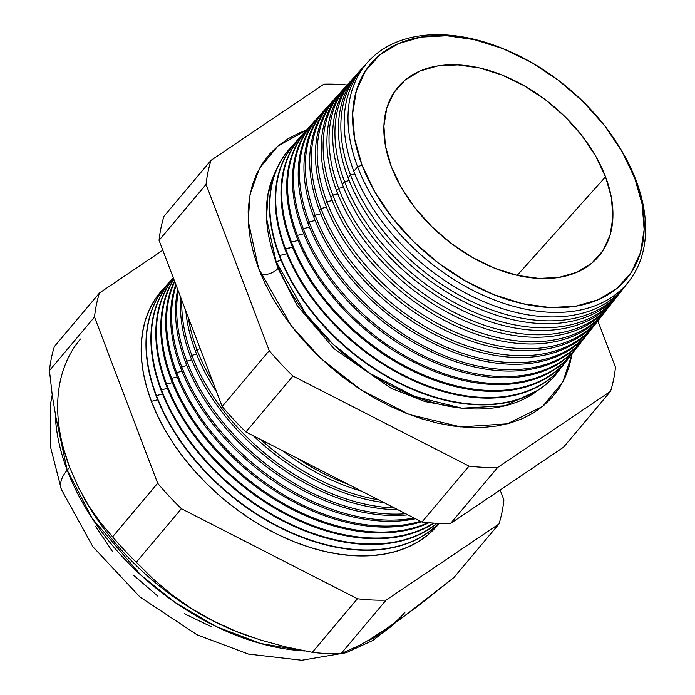 <?xml version="1.0" encoding="UTF-8"?>
<svg xmlns="http://www.w3.org/2000/svg" width="695" height="695" viewBox="0 0 695 695"><rect width="100%" height="100%" fill="white"/><g stroke="black" fill="none" stroke-linecap="round" stroke-linejoin="round"><path stroke-width="1.04" d="M276.115 261.641L306.069 314.357L333.313 344.468L370.035 373.432L414.533 396.393L461.88 408.182L505.074 405.784L538.069 390.199A172.629 112.512 40.1 0 1 396.306 388.409A172.629 112.512 40.1 0 1 276.115 261.641L281.093 260.364L276.115 261.641L266.515 218.204L268.009 193.975L276.297 170.014A172.629 112.512 40.1 0 0 276.115 261.641M459.056 407.861L424.888 401.562L391.024 388.227L333.921 348.612L297.147 305.522L277.957 268.461L272.44 250.886L277.957 268.461A11.424 5.63 -20.8 0 1 260.929 274.325A11.424 5.63 159.2 0 0 277.957 268.461L297.147 305.522L333.921 348.612L391.024 388.227L424.888 401.562L459.056 407.861M278.547 267.688A11.424 5.63 -20.8 0 1 277.957 268.461M258.618 268.513L248.211 220.949L250.052 194.418L259.513 168.286L278.009 145.967L306.373 130.208L299.328 132.936L288.251 138.653L278.347 145.681L269.721 153.969L262.449 163.429L256.611 173.976L252.259 185.504L249.427 197.893L248.158 211.037L248.445 224.806L250.304 239.071L253.701 253.684L258.618 268.513L264.995 283.412L272.779 298.233L281.892 312.846L292.239 327.102L303.732 340.863L316.26 353.99L329.699 366.369L343.912 377.88L358.776 388.409L374.136 397.853L389.852 406.115L405.767 413.125L421.726 418.816L437.589 423.133L453.192 426.026L468.378 427.468L483.016 427.46L496.96 425.983L510.069 423.064L522.232 418.729L533.308 413.021L543.212 405.984L551.839 397.696L559.11 388.236L564.948 377.689L569.301 366.169L572.133 353.772L562.846 381.92L542.647 406.445L507.333 423.811L460.733 426.921L409.364 414.524L360.931 389.817L320.899 358.446L291.205 325.755L258.618 268.513M627.064 283.586A170.709 111.261 -139.9 0 1 486.326 302.751A170.709 111.261 -139.9 0 1 353.798 171.231A170.709 111.261 40.1 0 0 484.415 301.96A170.709 111.261 40.1 0 0 625.344 285.88L628.879 281.371A170.51 111.13 -139.9 0 1 488.107 297.434A170.51 111.13 -139.9 0 1 357.638 166.861A170.51 111.13 40.1 0 0 549.493 312.246A170.51 111.13 40.1 0 0 635.986 180.257L634.77 178.224A167.078 108.889 -139.9 0 1 550.023 307.555A167.078 108.889 -139.9 0 1 362.034 165.097L357.638 166.861L353.798 171.231L357.638 166.861A170.51 111.13 -139.9 0 1 367.968 61.907A170.51 111.13 -139.9 0 1 506.89 50.257M621.182 291.144A171.005 111.452 -139.9 0 1 480.115 309.197A171.005 111.452 -139.9 0 1 348.065 177.746L350.497 174.975L354.824 173.872L350.497 174.975A170.874 111.365 40.1 0 0 482.886 306.521A170.874 111.365 40.1 0 0 623.797 287.782A170.874 111.365 -139.9 0 1 622.32 289.737A170.874 111.365 -139.9 0 1 481.244 305.835A170.874 111.365 -139.9 0 1 350.497 174.975L348.065 177.746A171.005 111.452 40.1 0 0 478.907 308.693A171.005 111.452 40.1 0 0 620.088 292.586L622.32 289.737M615.848 297.964A171.3 111.643 -139.9 0 1 474.529 315.904A171.3 111.643 -139.9 0 1 342.34 184.253L344.598 181.69L349.151 180.526L344.598 181.69A171.178 111.565 40.1 0 0 477.3 313.497A171.178 111.565 40.1 0 0 618.454 294.593A171.178 111.565 -139.9 0 1 616.899 296.652A171.178 111.565 -139.9 0 1 475.571 312.776A171.178 111.565 -139.9 0 1 344.598 181.69L342.34 184.253A171.3 111.643 40.1 0 0 473.408 315.434A171.3 111.643 40.1 0 0 614.823 299.302L616.899 296.652M610.505 304.784A171.596 111.834 -139.9 0 1 468.934 322.602A171.596 111.834 -139.9 0 1 336.615 190.769L338.691 188.406L343.478 187.181L338.691 188.406A171.483 111.765 40.1 0 0 471.714 320.482A171.483 111.765 40.1 0 0 613.112 301.404A171.483 111.765 -139.9 0 1 611.478 303.567A171.483 111.765 -139.9 0 1 469.898 319.726A171.483 111.765 -139.9 0 1 338.691 188.406L336.615 190.769A171.596 111.834 40.1 0 0 467.9 322.167A171.596 111.834 40.1 0 0 609.567 306.009L611.478 303.567M605.171 311.595A171.891 112.025 -139.9 0 1 463.348 329.308A171.891 112.025 -139.9 0 1 330.881 197.284L332.783 195.113L337.813 193.835L332.783 195.113A171.787 111.965 40.1 0 0 466.128 327.467A171.787 111.965 40.1 0 0 607.769 308.215A171.787 111.965 -139.9 0 1 606.057 310.491A171.787 111.965 -139.9 0 1 464.225 326.667A171.787 111.965 -139.9 0 1 332.783 195.113L330.881 197.284A171.891 112.025 40.1 0 0 462.401 328.909A171.891 112.025 40.1 0 0 604.303 312.715L606.057 310.491M599.828 318.406A172.178 112.216 -139.9 0 1 457.753 336.006A172.178 112.216 -139.9 0 1 325.156 203.791L326.885 201.828L332.14 200.49L326.885 201.828A172.091 112.156 40.1 0 0 460.55 334.443A172.091 112.156 40.1 0 0 602.426 315.026A172.091 112.156 -139.9 0 1 600.636 317.406A172.091 112.156 -139.9 0 1 458.561 333.617A172.091 112.156 -139.9 0 1 326.885 201.828L325.156 203.791A172.178 112.216 40.1 0 0 456.893 335.65A172.178 112.216 40.1 0 0 599.047 319.431L600.636 317.406M594.494 325.225A172.473 112.408 -139.9 0 1 452.167 342.713A172.473 112.408 -139.9 0 1 319.431 210.307L320.977 208.543L326.468 207.145L320.977 208.543A172.395 112.355 40.1 0 0 454.964 341.427A172.395 112.355 40.1 0 0 597.074 321.837A172.395 112.355 -139.9 0 1 595.215 324.322A172.395 112.355 -139.9 0 1 452.888 340.559A172.395 112.355 -139.9 0 1 320.977 208.543L319.431 210.307A172.473 112.408 40.1 0 0 451.394 342.383A172.473 112.408 40.1 0 0 593.782 326.137L595.215 324.322M589.151 332.036A172.768 112.599 -139.9 0 1 446.572 349.411A172.768 112.599 -139.9 0 1 313.697 216.823L315.078 215.25L320.795 213.791L315.078 215.25A172.699 112.555 40.1 0 0 449.378 348.404A172.699 112.555 40.1 0 0 591.732 328.639A172.699 112.555 -139.9 0 1 589.794 331.237A172.699 112.555 -139.9 0 1 447.215 347.509A172.699 112.555 -139.9 0 1 315.078 215.25L313.697 216.823A172.768 112.599 40.1 0 0 445.895 349.125A172.768 112.599 40.1 0 0 588.526 332.853L589.794 331.237M583.817 338.856A173.064 112.79 -139.9 0 1 440.986 356.109A173.064 112.79 -139.9 0 1 307.972 223.33L309.171 221.966L315.122 220.445L309.171 221.966A173.003 112.755 40.1 0 0 443.792 355.388A173.003 112.755 40.1 0 0 586.389 335.45A173.003 112.755 -139.9 0 1 584.365 338.152A173.003 112.755 -139.9 0 1 441.542 354.45A173.003 112.755 -139.9 0 1 309.171 221.966L307.972 223.33A173.064 112.79 40.1 0 0 440.387 355.866A173.064 112.79 40.1 0 0 583.27 339.56L584.365 338.152M578.475 345.667A173.359 112.981 -139.9 0 1 435.391 362.816A173.359 112.981 -139.9 0 1 302.238 229.845L303.263 228.681L309.449 227.1L303.263 228.681A173.307 112.955 40.1 0 0 438.206 362.364A173.307 112.955 40.1 0 0 581.046 342.261A173.307 112.955 -139.9 0 1 578.944 345.067A173.307 112.955 -139.9 0 1 435.869 361.391A173.307 112.955 -139.9 0 1 303.263 228.681L302.238 229.845A173.359 112.981 40.1 0 0 434.888 362.599A173.359 112.981 40.1 0 0 578.005 346.275L578.944 345.067M573.132 352.487A173.654 113.181 -139.9 0 1 429.805 369.514A173.654 113.181 -139.9 0 1 296.513 236.361L297.364 235.396L303.785 233.755L297.364 235.396A173.611 113.146 40.1 0 0 432.629 369.349A173.611 113.146 40.1 0 0 575.695 349.072A173.611 113.146 -139.9 0 1 573.523 351.991A173.611 113.146 -139.9 0 1 430.196 368.341A173.611 113.146 -139.9 0 1 297.364 235.396L296.513 236.361A173.654 113.181 40.1 0 0 429.38 369.34A173.654 113.181 40.1 0 0 572.75 352.982L573.523 351.991M567.798 359.298A173.95 113.372 -139.9 0 1 424.211 376.221A173.95 113.372 -139.9 0 1 290.788 242.868L291.457 242.103L298.112 240.409L291.457 242.103A173.915 113.346 40.1 0 0 427.043 376.334A173.915 113.346 40.1 0 0 570.352 355.883A173.915 113.346 -139.9 0 1 568.102 358.907A173.915 113.346 -139.9 0 1 424.523 375.283A173.915 113.346 -139.9 0 1 291.457 242.103L290.788 242.868A173.95 113.372 40.1 0 0 423.881 376.073A173.95 113.372 40.1 0 0 567.485 359.689L568.102 358.907M562.455 366.109A174.245 113.563 -139.9 0 1 418.625 382.919A174.245 113.563 -139.9 0 1 285.054 249.383L292.439 247.064L285.558 248.819A174.219 113.546 40.1 0 0 421.457 383.31A174.219 113.546 40.1 0 0 565.009 362.694A174.219 113.546 -139.9 0 1 562.681 365.822A174.219 113.546 -139.9 0 1 418.85 382.233A174.219 113.546 -139.9 0 1 285.558 248.819L285.054 249.383A174.245 113.563 40.1 0 0 418.373 382.815A174.245 113.563 40.1 0 0 562.229 366.404L562.681 365.822M279.651 255.534A174.523 113.745 40.1 0 0 415.871 390.295A174.523 113.745 40.1 0 0 559.657 369.497A174.523 113.745 -139.9 0 1 557.26 372.737A174.523 113.745 -139.9 0 1 413.178 389.174A174.523 113.745 -139.9 0 1 279.651 255.534L279.329 255.899A174.532 113.754 40.1 0 0 412.873 389.556A174.532 113.754 40.1 0 0 556.964 373.111A174.532 113.754 40.1 0 0 557.112 372.928A174.532 113.754 -139.9 0 1 413.03 389.617A174.532 113.754 -139.9 0 1 279.329 255.899L279.651 255.534A174.523 113.745 -139.9 0 1 290.223 148.113A174.523 113.745 -139.9 0 1 292.995 145.194A174.523 113.745 40.1 0 0 279.651 255.534L286.766 253.718L279.651 255.534M297.53 458.379A178.511 116.343 40.1 0 0 348.377 484.398A178.511 116.343 -139.9 0 1 297.53 458.379M361.513 491.122A178.589 116.395 -139.9 0 1 282.266 450.577A178.589 116.395 40.1 0 0 361.513 491.122M196.928 349.576A178.771 116.508 40.1 0 0 212.939 382.207A178.771 116.508 -139.9 0 1 196.928 349.576L195.46 351.244A178.85 116.56 40.1 0 0 216.736 392.197A178.85 116.56 -139.9 0 1 195.46 351.244L196.928 349.576A178.771 116.508 -139.9 0 1 188.284 317.302A178.771 116.508 40.1 0 0 196.928 349.576L200.23 348.742L196.928 349.576M260.695 439.535A178.771 116.508 40.1 0 0 378.575 499.853A178.771 116.508 -139.9 0 1 260.695 439.535M383.953 502.598A178.85 116.56 -139.9 0 1 253.397 435.8A178.85 116.56 40.1 0 0 383.953 502.598M191.872 355.336A179.032 116.682 40.1 0 0 394.578 508.036A179.032 116.682 -139.9 0 1 191.872 355.336L190.552 356.83A179.102 116.725 40.1 0 0 397.835 509.704A179.102 116.725 -139.9 0 1 190.552 356.83L191.872 355.336A179.032 116.682 -139.9 0 1 181.821 300.283A179.032 116.682 40.1 0 0 191.872 355.336L196.589 354.129L191.872 355.336M186.807 361.087A179.293 116.847 40.1 0 0 405.741 513.744A179.293 116.847 -139.9 0 1 186.807 361.087L185.643 362.416A179.353 116.89 40.1 0 0 407.869 514.839A179.353 116.89 -139.9 0 1 185.643 362.416L186.807 361.087A179.293 116.847 -139.9 0 1 178.328 291.101A179.293 116.847 40.1 0 0 186.807 361.087L191.724 359.836L186.807 361.087M181.751 366.838A179.553 117.021 40.1 0 0 414.081 518.018A179.553 117.021 -139.9 0 1 181.751 366.838L180.735 367.994A179.605 117.055 40.1 0 0 415.506 518.739A179.605 117.055 -139.9 0 1 180.735 367.994L181.751 366.838A179.553 117.021 -139.9 0 1 176.122 285.289A179.553 117.021 40.1 0 0 181.751 366.838L186.859 365.535L181.751 366.838M176.686 372.598A179.814 117.186 40.1 0 0 420.484 521.293A179.814 117.186 -139.9 0 1 176.686 372.598L175.826 373.58A179.857 117.22 40.1 0 0 421.413 521.771A179.857 117.22 -139.9 0 1 175.826 373.58L176.686 372.598A179.814 117.186 -139.9 0 1 174.697 281.544A179.814 117.186 40.1 0 0 176.686 372.598L182.003 371.243L176.686 372.598M171.63 378.349A180.066 117.359 40.1 0 0 427.972 522.675A180.066 117.359 -139.9 0 1 171.63 378.349L170.918 379.157A180.109 117.386 40.1 0 0 428.928 522.762A180.109 117.386 -139.9 0 1 170.918 379.157L171.63 378.349A180.066 117.359 -139.9 0 1 173.828 279.242A180.066 117.359 40.1 0 0 171.63 378.349L177.138 376.942L171.63 378.349M166.565 384.1A180.326 117.525 40.1 0 0 433.532 523.1A180.326 117.525 -139.9 0 1 166.565 384.1L166.001 384.743A180.361 117.551 40.1 0 0 434.001 523.126A180.361 117.551 -139.9 0 1 166.001 384.743L166.565 384.1A180.326 117.525 -139.9 0 1 173.385 278.07A180.326 117.525 40.1 0 0 166.565 384.1L172.282 382.641L166.565 384.1M161.509 389.852A180.587 117.698 40.1 0 0 288.364 523.014A180.587 117.698 40.1 0 0 436.868 523.283A180.587 117.698 -139.9 0 1 288.364 523.014A180.587 117.698 -139.9 0 1 161.509 389.852L161.092 390.321A180.613 117.716 40.1 0 0 288.451 523.743A180.613 117.716 40.1 0 0 437.068 523.292A180.613 117.716 -139.9 0 1 288.451 523.743A180.613 117.716 -139.9 0 1 161.092 390.321L161.509 389.852A180.587 117.698 -139.9 0 1 172.447 278.704A180.587 117.698 -139.9 0 1 173.281 277.791A180.587 117.698 40.1 0 0 161.509 389.852L167.417 388.349L161.509 389.852M156.445 395.611A180.848 117.872 40.1 0 0 289.242 531.658A180.848 117.872 40.1 0 0 438.623 523.352A180.848 117.872 -139.9 0 1 289.242 531.658A180.848 117.872 -139.9 0 1 156.445 395.611L156.184 395.907A180.865 117.881 40.1 0 0 289.276 532.101A180.865 117.881 40.1 0 0 438.675 523.361A180.865 117.881 -139.9 0 1 289.276 532.101A180.865 117.881 -139.9 0 1 156.184 395.907L156.445 395.611A180.848 117.872 -139.9 0 1 167.399 284.298A180.848 117.872 -139.9 0 1 169.78 281.779A180.848 117.872 40.1 0 0 156.445 395.611L162.561 394.048L156.445 395.611M151.388 401.363A181.108 118.037 40.1 0 0 289.641 539.919A181.108 118.037 40.1 0 0 439.179 523.378L427.859 534.915L418.242 541.744L407.479 547.295L395.663 551.509L382.928 554.341L369.384 555.774L355.162 555.783L340.411 554.384L325.251 551.569L309.848 547.382L294.341 541.848L278.877 535.037L263.613 527.01L248.688 517.836L234.25 507.611L220.437 496.43L207.388 484.406L195.217 471.644L184.053 458.274L173.993 444.435L165.141 430.24L157.583 415.836L151.388 401.363L146.61 386.959L143.309 372.763L141.511 358.907L141.224 345.528L142.458 332.757L145.212 320.725L149.442 309.527L155.115 299.284L164.811 287.296A181.108 118.037 40.1 0 0 151.388 401.363L157.696 399.755L151.388 401.363M395.246 622.824L367.586 640.868A212.114 138.244 40.1 0 0 395.246 622.824M305.018 650.98L260.46 643.457L216.049 626.508L175.401 602.687L140.833 575.078L92.374 518.678L67.189 470.168A48.945 24.125 159.2 0 0 61.403 489.541A48.945 24.125 -20.8 0 1 67.189 470.168A212.114 138.244 40.1 0 0 305.018 650.98M605.545 176.817L517.193 275.359L605.545 176.817A131.268 85.555 -139.9 0 1 597.014 258.245A131.268 85.555 -139.9 0 1 488.559 265.664A131.268 85.555 -139.9 0 1 391.268 166.505A131.268 85.555 -139.9 0 1 396.211 89.334A131.268 85.555 -139.9 0 1 504.535 76.059A131.268 85.555 -139.9 0 1 605.545 176.817L611.4 197.545L612.912 217.283L610.019 235.266L602.843 250.808L591.654 263.301L576.876 272.275L559.084 277.383L538.964 278.434L517.28 275.376L494.875 268.331L472.6 257.576L451.324 243.511L431.856 226.692L414.941 207.762L401.232 187.433L391.268 166.505L385.412 145.776L383.901 126.038L386.785 108.055L393.969 92.522L405.159 80.021L419.936 71.046L437.72 65.938L457.849 64.896L479.524 67.954L501.938 74.99L524.204 85.754L545.488 99.811L564.957 116.63L581.871 135.568L595.572 155.888L605.545 176.817M249.314 636.333A212.114 138.244 -139.9 0 1 212.948 620.835L236.369 631.468L260.851 640.121L286.305 647.002L312.359 652.327L357.421 598.76L181.386 508.688A235.44 153.447 -139.9 0 1 157.652 483.26L94.511 317.024L49.449 370.6L52.377 396.219L56.59 421.127L62.281 444.861L69.63 467.257L67.189 470.168L69.63 467.257L78.587 487.786L88.864 506.064L100.297 522.362L112.599 536.835A235.44 153.447 40.1 0 0 136.324 562.255L152.857 578.683L170.953 594.06L190.908 608.186L212.948 620.835A212.114 138.244 -139.9 0 1 82.827 495.848A212.114 138.244 40.1 0 0 82.835 495.874M405.081 612.121A212.114 138.244 -139.9 0 1 386.072 629.166L417.895 606.118L453.913 577.536L498.975 523.969L453.913 577.536L401.371 618.437L372.233 638.088L386.072 629.166M616.621 142.605A170.51 111.13 -139.9 0 1 635.986 180.257A170.51 111.13 -139.9 0 1 628.879 281.371M360.853 69.804A170.874 111.365 -139.9 0 1 362.521 68.006A170.874 111.365 40.1 0 0 350.497 174.975A170.874 111.365 -139.9 0 1 360.853 69.804L358.42 72.489A171.005 111.452 40.1 0 0 348.065 177.746A171.005 111.452 -139.9 0 1 359.654 71.159M354.963 76.328A171.178 111.565 -139.9 0 1 356.726 74.443A171.178 111.565 40.1 0 0 344.598 181.69A171.178 111.565 -139.9 0 1 354.963 76.328L352.713 78.822A171.3 111.643 40.1 0 0 342.34 184.253A171.3 111.643 -139.9 0 1 353.851 77.588M349.081 82.853A171.483 111.765 -139.9 0 1 350.932 80.872A171.483 111.765 40.1 0 0 338.691 188.406A171.483 111.765 -139.9 0 1 349.081 82.853L347.005 85.155A171.596 111.834 40.1 0 0 336.615 190.769A171.596 111.834 -139.9 0 1 348.056 84.017M343.191 89.377A171.787 111.965 -139.9 0 1 345.137 87.301A171.787 111.965 40.1 0 0 332.783 195.113A171.787 111.965 -139.9 0 1 343.191 89.377L341.297 91.488A171.891 112.025 40.1 0 0 330.881 197.284A171.891 112.025 -139.9 0 1 342.253 90.446M337.31 95.91A172.091 112.156 -139.9 0 1 339.342 93.738A172.091 112.156 40.1 0 0 326.885 201.828A172.091 112.156 -139.9 0 1 337.31 95.91L335.581 97.821A172.178 112.216 40.1 0 0 325.156 203.791A172.178 112.216 -139.9 0 1 336.45 96.866M331.419 102.434A172.395 112.355 -139.9 0 1 333.548 100.167A172.395 112.355 40.1 0 0 320.977 208.543A172.395 112.355 -139.9 0 1 331.419 102.434L329.873 104.146A172.473 112.408 40.1 0 0 319.431 210.307A172.473 112.408 -139.9 0 1 330.655 103.294M325.538 108.959A172.699 112.555 -139.9 0 1 327.762 106.604A172.699 112.555 40.1 0 0 315.078 215.25A172.699 112.555 -139.9 0 1 325.538 108.959L324.165 110.479A172.768 112.599 40.1 0 0 313.697 216.823A172.768 112.599 -139.9 0 1 324.852 109.723M319.648 115.483A173.003 112.755 -139.9 0 1 321.967 113.033A173.003 112.755 40.1 0 0 309.171 221.966A173.003 112.755 -139.9 0 1 319.648 115.483L318.449 116.812A173.064 112.79 40.1 0 0 307.972 223.33A173.064 112.79 -139.9 0 1 319.057 116.152M312.741 123.145A173.359 112.981 40.1 0 0 302.238 229.845A173.359 112.981 -139.9 0 1 312.741 123.137L313.766 122.007A173.307 112.955 -139.9 0 1 316.173 119.462A173.307 112.955 40.1 0 0 303.263 228.681A173.307 112.955 -139.9 0 1 313.766 122.007M307.034 129.478A173.654 113.181 40.1 0 0 296.513 236.361A173.654 113.181 -139.9 0 1 307.034 129.47L307.876 128.54A173.611 113.146 -139.9 0 1 310.378 125.899A173.611 113.146 40.1 0 0 297.364 235.396A173.611 113.146 -139.9 0 1 307.876 128.54M301.995 135.065A173.915 113.346 -139.9 0 1 304.584 132.328A173.915 113.346 40.1 0 0 291.457 242.103A173.915 113.346 -139.9 0 1 301.995 135.065L301.317 135.812A173.95 113.372 40.1 0 0 290.788 242.868A173.95 113.372 -139.9 0 1 301.656 135.438M296.105 141.589A174.219 113.546 -139.9 0 1 298.789 138.765A174.219 113.546 40.1 0 0 285.558 248.819A174.219 113.546 -139.9 0 1 296.105 141.589L295.61 142.136A174.245 113.563 40.1 0 0 285.054 249.383A174.245 113.563 -139.9 0 1 295.862 141.867M290.058 148.296A174.532 113.754 40.1 0 0 289.902 148.469A174.532 113.754 40.1 0 0 279.329 255.899A174.532 113.754 -139.9 0 1 290.058 148.296M185.834 310.856A178.85 116.56 40.1 0 0 195.46 351.244A178.85 116.56 -139.9 0 1 185.834 310.856M180.735 297.434A179.102 116.725 40.1 0 0 190.552 356.83A179.102 116.725 -139.9 0 1 180.735 297.434M177.738 289.528A179.353 116.89 40.1 0 0 185.643 362.416A179.353 116.89 -139.9 0 1 177.738 289.528M175.783 284.403A179.605 117.055 40.1 0 0 180.735 367.994A179.605 117.055 -139.9 0 1 175.783 284.403M174.514 281.058A179.857 117.22 40.1 0 0 175.826 373.58A179.857 117.22 -139.9 0 1 174.514 281.058M173.741 279.016A180.109 117.386 40.1 0 0 170.918 379.157A180.109 117.386 -139.9 0 1 173.741 279.016M173.35 278A180.361 117.551 40.1 0 0 166.001 384.743A180.361 117.551 -139.9 0 1 173.35 278M172.238 278.93A180.613 117.716 40.1 0 0 172.03 279.164A180.613 117.716 40.1 0 0 161.092 390.321A180.613 117.716 -139.9 0 1 172.238 278.93M167.269 284.446A180.865 117.881 40.1 0 0 167.139 284.585A180.865 117.881 40.1 0 0 156.184 395.907A180.865 117.881 -139.9 0 1 167.269 284.446M82.444 495.161L83.27 496.664A212.114 138.244 40.1 0 0 212.948 620.835L190.908 608.186L170.953 594.06L152.857 578.683L136.324 562.255A235.44 153.447 -139.9 0 1 112.599 536.835L100.297 522.362L88.864 506.064L78.587 487.786L69.63 467.257L62.281 444.861L56.59 421.127L52.377 396.219L49.449 370.6A235.44 153.447 -139.9 0 1 54.384 346.553L99.446 292.986A235.44 153.447 40.1 0 0 94.511 317.024A235.44 153.447 -139.9 0 1 99.446 292.986L54.384 346.553A235.44 153.447 40.1 0 0 49.449 370.6L94.511 317.024L157.652 483.26L112.599 536.835L157.652 483.26A235.44 153.447 40.1 0 0 181.386 508.688L136.324 562.255L181.386 508.688L357.421 598.76L312.359 652.327A235.44 153.447 40.1 0 0 341.019 653.708L360.262 644.986L372.233 638.088L360.262 644.986L341.019 653.708L386.081 600.132L341.019 653.708A235.44 153.447 -139.9 0 1 312.359 652.327L286.305 647.002L260.851 640.121L236.369 631.468L212.948 620.835A212.114 138.244 40.1 0 0 249.305 636.325L251.486 637.072M99.446 292.986L162.804 250.235L99.446 292.986M500.139 490.001L503.91 499.922A235.44 153.447 -139.9 0 1 498.975 523.969L386.081 600.132A235.44 153.447 -139.9 0 1 357.421 598.76A235.44 153.447 40.1 0 0 386.081 600.132L498.975 523.969A235.44 153.447 40.1 0 0 503.91 499.922L500.139 490.001M292.951 376.047L468.995 466.119A235.44 153.447 40.1 0 0 497.655 467.492L610.54 391.328A235.44 153.447 40.1 0 0 615.475 367.281L597.856 320.899L615.475 367.281A235.44 153.447 -139.9 0 1 610.54 391.328L497.655 467.492A235.44 153.447 -139.9 0 1 468.995 466.119L421.952 522.041L245.908 431.969A235.44 153.447 -139.9 0 1 222.183 406.549L159.042 240.314A235.44 153.447 -139.9 0 1 163.977 216.267L211.019 160.337A235.44 153.447 40.1 0 0 206.085 184.384L269.226 350.619A235.44 153.447 40.1 0 0 292.951 376.047A235.44 153.447 -139.9 0 1 269.226 350.619L206.085 184.384A235.44 153.447 -139.9 0 1 211.019 160.337L323.905 84.173L211.019 160.337L163.977 216.267A235.44 153.447 40.1 0 0 159.042 240.314L206.085 184.384L159.042 240.314L222.183 406.549L269.226 350.619L222.183 406.549A235.44 153.447 40.1 0 0 245.908 431.969L292.951 376.047L245.908 431.969L421.952 522.041A235.44 153.447 40.1 0 0 450.612 523.422A235.44 153.447 -139.9 0 1 421.952 522.041L468.995 466.119L292.951 376.047M347.161 84.981A235.44 153.447 40.1 0 0 323.905 84.173A235.44 153.447 -139.9 0 1 347.161 84.981M367.968 61.907L364.137 66.155A170.709 111.261 40.1 0 0 353.798 171.231A170.709 111.261 -139.9 0 1 366.091 64.07M69.63 467.257A212.114 138.244 -139.9 0 1 80.438 339.047M55.279 414.272A212.114 138.244 40.1 0 0 67.189 470.168L55.279 414.272M212.027 627.064L184.34 613.694M157.895 596.214L133.692 575.312M112.668 551.769L95.632 526.515M634.77 178.224L622.077 151.588L604.633 125.717L583.105 101.618L558.328 80.212L531.241 62.315L502.893 48.624L474.381 39.658L446.781 35.766L421.17 37.096L398.53 43.603L379.722 55.027L365.474 70.933L356.344 90.706L352.66 113.598L354.589 138.713L362.034 165.097L374.727 191.742L392.171 217.605L413.699 241.704L438.484 263.118L465.563 281.006L493.91 294.697L522.432 303.663L550.023 307.555L575.634 306.226L598.282 299.727L617.082 288.303L631.329 272.397L640.469 252.615L644.143 229.732L642.223 204.608L634.77 178.224L635.986 180.257A170.51 111.13 40.1 0 0 616.952 143.118L616.126 141.832A167.078 108.889 -139.9 0 1 634.77 178.224M563.497 447.259L450.612 523.422L497.655 467.492L450.612 523.422L563.497 447.259L610.54 391.328L563.497 447.259M507.628 50.579L506.229 49.979A170.51 111.13 40.1 0 0 357.638 166.861L362.034 165.097A167.078 108.889 -139.9 0 1 507.628 50.579A167.078 108.889 -139.9 0 1 616.126 141.832M259.252 168.746L259.513 168.286M395.985 622.303L372.972 640.39L346.127 652.727L301.734 660.25L248.454 654.073L197.041 634.787L139.964 597.005L92.869 546.713L61.377 489.471L50.335 446.286L50.587 403.665L52.203 394.969M172.03 279.164L172.447 278.704"/></g></svg>
